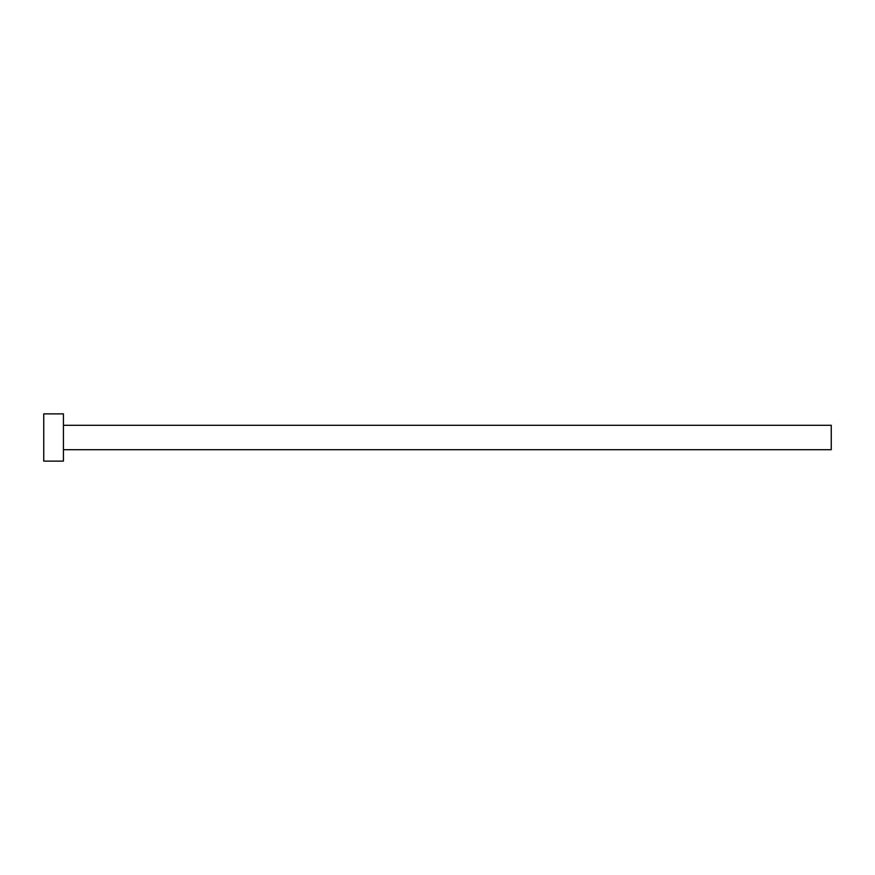 <?xml version="1.0" encoding="UTF-8"?>
<svg xmlns="http://www.w3.org/2000/svg" width="875" height="875" viewBox="0 0 875 875"><rect width="100%" height="100%" fill="white"/><g stroke="black" fill="none" stroke-linecap="round" stroke-linejoin="round"><path stroke-width="1.31" d="M63.438 425.294L831.25 425.294L831.25 449.706L63.438 449.706M63.438 437.5L63.438 461.125L43.75 461.125L43.75 413.875L63.438 413.875L63.438 437.5"/></g></svg>
